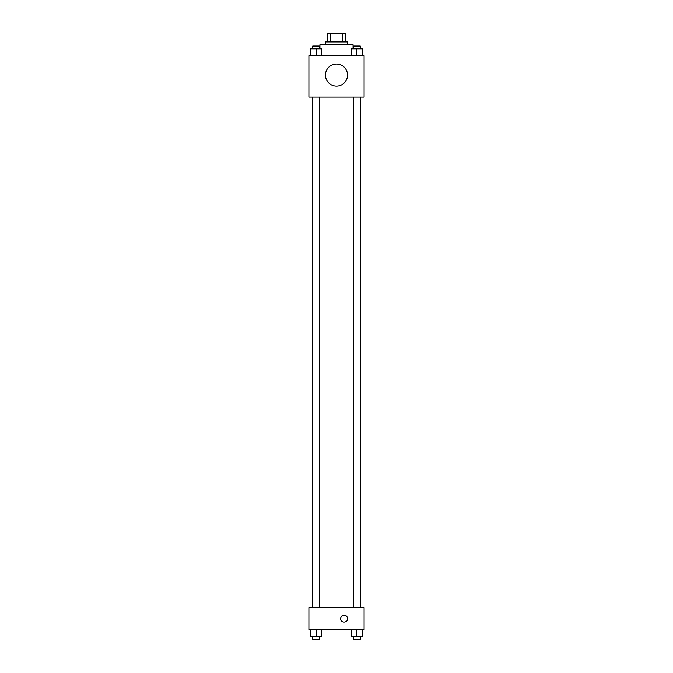 <?xml version="1.0" encoding="UTF-8"?>
<svg xmlns="http://www.w3.org/2000/svg" width="673" height="673" viewBox="0 0 673 673"><rect width="100%" height="100%" fill="white"/><g stroke="black" fill="none" stroke-linecap="round" stroke-linejoin="round"><path stroke-width="1.01" d="M330.695 41.928L330.695 33.65L327.532 33.65L327.532 41.928L327.532 33.65M330.695 33.65L345.468 33.65L345.468 41.928M342.305 41.928L342.305 33.65M325.463 44.687L325.463 41.928L347.537 41.928L347.537 44.687M353.056 48.826L353.056 44.687L319.944 44.687L319.944 48.826M308.907 55.724L364.093 55.724L364.093 97.114L308.907 97.114L308.907 55.724M336.5 86.127A11.037 11.037 0 0 1 326.943 69.563A11.037 11.037 0 0 1 346.057 69.563A11.037 11.037 0 0 1 336.5 86.127M308.907 607.618L364.093 607.618L364.093 629.692L308.907 629.692L308.907 607.618M344.088 622.104A3.449 3.449 0 0 1 341.102 616.931A3.449 3.449 0 0 1 347.075 616.931A3.449 3.449 0 0 1 344.088 622.104M351.289 629.692L351.289 636.591L362.326 636.591L362.326 629.692L362.326 636.591M356.808 636.591L356.808 629.692M360.257 636.591L360.257 639.35L353.359 639.35L353.359 636.591M310.674 629.692L310.674 636.591L321.711 636.591L321.711 629.692L321.711 636.591M316.192 636.591L316.192 629.692M319.641 636.591L319.641 639.35L312.743 639.35L312.743 636.591M351.289 55.724L351.289 48.826L362.326 48.826L362.326 55.724L362.326 48.826M356.808 55.724L356.808 48.826M360.257 48.826L360.257 46.067L353.359 46.067L353.359 48.826M310.674 55.724L310.674 48.826L321.711 48.826L321.711 55.724L321.711 48.826M316.192 55.724L316.192 48.826M319.641 48.826L319.641 46.067L312.743 46.067L312.743 48.826M360.669 607.618L360.669 97.114M312.331 607.618L312.331 97.114M353.359 97.114L353.359 607.618M360.257 97.114L360.257 607.618M319.641 607.618L319.641 97.114M312.743 607.618L312.743 97.114"/></g></svg>
